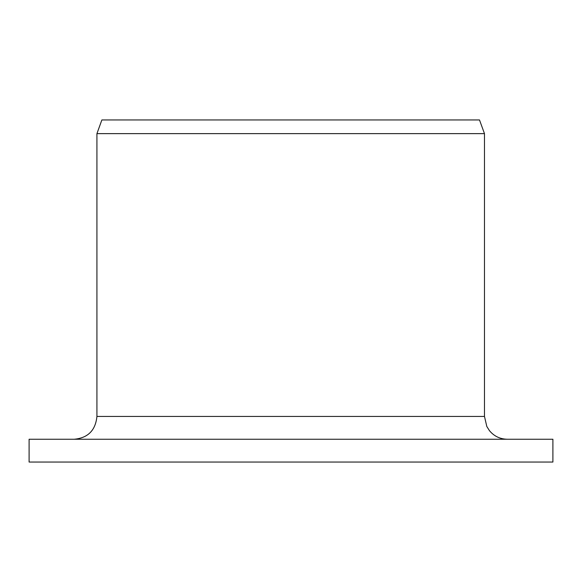 <?xml version="1.0" encoding="UTF-8"?>
<svg xmlns="http://www.w3.org/2000/svg" width="582" height="582" viewBox="0 0 582 582"><rect width="100%" height="100%" fill="white"/><g stroke="black" fill="none" stroke-linecap="round" stroke-linejoin="round"><path stroke-width="0.87" d="M29.1 462.05L29.1 439.243L552.9 439.243L552.9 462.05L29.1 462.05L29.1 439.243M74.285 439.243C87.984 437.948 95.535 430.345 96.925 416.436L96.925 133.634L101.872 119.95L479.495 119.95L484.479 133.634L96.925 133.634M96.925 416.436L484.479 416.436L486.807 426.475L489.484 430.702C494.125 436.245 500.062 439.09 507.286 439.243M484.479 416.436L484.479 133.634"/></g></svg>
